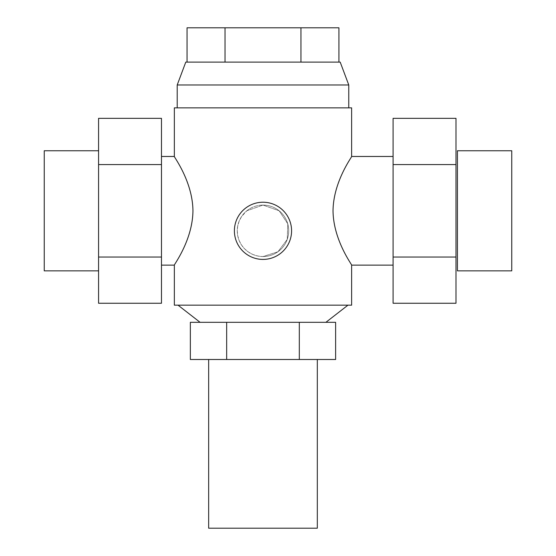 <?xml version="1.0" encoding="UTF-8"?>
<svg xmlns="http://www.w3.org/2000/svg" width="556" height="556" viewBox="0 0 556 556"><rect width="100%" height="100%" fill="white"/><g stroke="black" fill="none" stroke-linecap="round" stroke-linejoin="round"><path stroke-width="0.42" stroke-dasharray="2.78 2.08" d="M511.756 270.848L511.756 150.752M457.428 150.752L457.428 270.848M348.772 107.864L177.204 107.864L348.772 107.864M262.988 259.416A28.592 28.592 0 0 1 234.396 230.816A28.592 28.592 0 0 1 262.988 202.224A28.592 28.592 0 0 0 234.396 230.816A28.592 28.592 0 0 0 262.988 259.416A28.592 28.592 0 0 1 234.396 230.816A28.592 28.592 0 0 1 262.988 202.224A28.592 28.592 0 0 1 291.58 230.816A28.592 28.592 0 0 1 262.988 259.416A28.592 28.592 0 0 0 291.58 230.816A28.592 28.592 0 0 0 262.988 202.224A28.592 28.592 0 0 1 291.58 230.816A28.592 28.592 0 0 1 262.988 259.416M262.988 256.552A25.736 25.736 0 0 1 237.252 230.816A25.736 25.736 0 0 1 262.988 205.088L246.815 210.8L262.988 205.088A25.736 25.736 0 0 0 237.252 230.816A25.736 25.736 0 0 0 262.988 256.552L258.019 256.073L253.112 254.585L248.615 252.167L244.793 249.018L241.645 245.196L239.226 240.692L237.739 235.793L237.252 230.816L237.739 225.847L239.226 220.947L241.645 216.444L246.815 210.8L241.645 216.444L239.226 220.947L237.739 225.847L237.252 230.816L237.739 235.793L239.226 240.692L241.645 245.196L244.793 249.018L248.615 252.167L253.112 254.585L258.019 256.073L262.988 256.552L277.937 251.764L287.264 239.358L287.744 223.783L279.161 210.8L262.988 205.088L279.161 210.8L287.744 223.783L287.264 239.358L277.937 251.764L262.988 256.552A25.736 25.736 0 0 0 288.724 230.816A25.736 25.736 0 0 0 262.988 205.088A25.736 25.736 0 0 1 288.724 230.816A25.736 25.736 0 0 1 262.988 256.552M317.316 359.496L208.66 359.496L317.316 359.496M208.66 528.2L317.316 528.2M178.024 305.168L347.952 305.168L178.024 305.168M190.347 322.32L335.629 322.32M174.348 265.136C173.535 265.275 192.661 240.366 192.946 210.8C192.661 181.242 173.535 156.333 174.348 156.472M351.628 107.864L174.348 107.864M174.348 305.168L351.628 305.168M161.476 265.136L161.476 156.472L161.476 265.136M393.092 156.472L393.092 265.136L393.092 156.472M98.572 150.752L98.572 270.848L98.572 150.752M44.244 150.752L44.244 270.848M161.476 118.352L161.476 303.256M98.572 303.256L98.572 164.576L161.476 164.576M98.572 164.576L98.572 118.352M98.572 257.032L161.476 257.032M351.628 156.472C352.441 156.333 333.315 181.242 333.03 210.8C333.315 240.366 352.441 265.275 351.628 265.136M455.996 118.352L455.996 303.256M393.092 303.256L393.092 164.576L455.996 164.576M393.092 164.576L393.092 118.352M393.092 257.032L455.996 257.032M335.629 359.496L190.347 359.496M226.667 322.32L226.667 359.496M299.309 322.32L299.309 359.496M348.772 84.992L177.204 84.992M340.196 62.112L185.78 62.112M225.02 62.112L300.956 62.112L187.045 62.112L225.02 62.112L225.02 27.8L338.931 27.8M338.931 62.112L300.956 62.112L338.931 62.112M187.045 27.8L225.02 27.8M300.956 62.112L300.956 27.8"/><path stroke-width="0.83" d="M457.428 150.752L511.756 150.752L511.756 270.848L457.428 270.848L457.428 150.752M177.204 107.864L177.204 84.992L185.78 62.112L340.196 62.112L348.772 84.992L348.772 107.864M177.204 84.992L348.772 84.992M262.988 202.224A28.592 28.592 0 0 0 234.396 230.816A28.592 28.592 0 0 0 262.988 259.416A28.592 28.592 0 0 0 291.58 230.816A28.592 28.592 0 0 0 262.988 202.224M208.66 359.496L208.66 528.2L317.316 528.2L317.316 359.496M178.024 305.168L200.084 322.32M325.892 322.32L347.952 305.168M161.476 156.472L174.348 156.472C173.535 156.333 192.661 181.242 192.946 210.8C192.661 240.366 173.535 265.275 174.348 265.136L161.476 265.136M174.348 156.472L174.348 107.864L351.628 107.864L351.628 156.472L393.092 156.472M393.092 265.136L351.628 265.136L351.628 305.168L174.348 305.168L174.348 265.136M351.628 265.136C352.441 265.275 333.315 240.366 333.03 210.8C333.315 181.242 352.441 156.333 351.628 156.472M98.572 270.848L44.244 270.848L44.244 150.752L98.572 150.752M98.572 164.576L98.572 303.256L161.476 303.256L161.476 118.352L98.572 118.352L98.572 164.576L161.476 164.576M98.572 257.032L161.476 257.032M393.092 164.576L393.092 257.032L455.996 257.032L455.996 118.352L393.092 118.352L393.092 164.576L455.996 164.576M393.092 257.032L393.092 303.256L455.996 303.256L455.996 257.032M299.309 322.32L190.347 322.32L190.347 359.496L335.629 359.496L335.629 322.32L299.309 322.32L299.309 359.496M226.667 322.32L226.667 359.496M300.956 62.112L300.956 27.8L187.045 27.8L187.045 62.112M225.02 62.112L225.02 27.8M338.931 62.112L338.931 27.8L300.956 27.8"/></g></svg>
